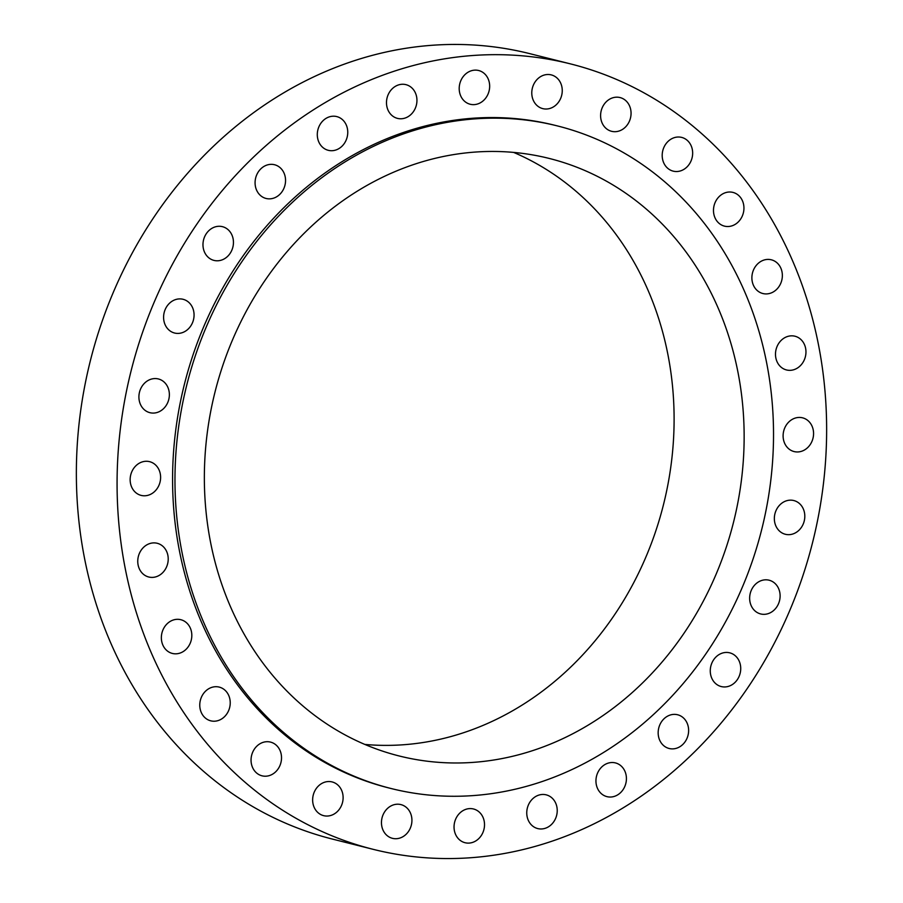 <?xml version="1.0" encoding="UTF-8"?>
<svg xmlns="http://www.w3.org/2000/svg" width="903" height="903" viewBox="0 0 903 903"><rect width="100%" height="100%" fill="white"/><g stroke="black" fill="none" stroke-linecap="round" stroke-linejoin="round"><path stroke-width="1.35" d="M764.999 579.839A17.394 15.091 104.1 0 0 749.806 595.732A17.394 15.091 104.1 0 0 760.642 613.938A17.394 15.091 104.1 0 0 764.762 614.311A17.394 15.091 104.1 0 0 779.955 598.418A17.394 15.091 104.1 0 0 769.119 580.211A17.394 15.091 104.1 0 0 764.999 579.839M725.617 652.463A17.394 15.091 104.1 0 0 710.424 668.355A17.394 15.091 104.1 0 0 721.26 686.562A17.394 15.091 104.1 0 0 725.38 686.923A17.394 15.091 104.1 0 0 740.573 671.031A17.394 15.091 104.1 0 0 729.737 652.835A17.394 15.091 104.1 0 0 725.617 652.463M673.514 714.397A17.394 15.091 104.1 0 0 658.321 730.29A17.394 15.091 104.1 0 0 669.157 748.497A17.394 15.091 104.1 0 0 673.277 748.858A17.394 15.091 104.1 0 0 688.47 732.965A17.394 15.091 104.1 0 0 677.634 714.77A17.394 15.091 104.1 0 0 673.514 714.397M611.308 762.55A17.394 15.091 104.1 0 0 596.104 778.431A17.394 15.091 104.1 0 0 606.951 796.638A17.394 15.091 104.1 0 0 611.071 797.01A17.394 15.091 104.1 0 0 626.264 781.118A17.394 15.091 104.1 0 0 615.428 762.911A17.394 15.091 104.1 0 0 611.308 762.55M542.105 794.482A17.394 15.091 104.1 0 0 526.912 810.375A17.394 15.091 104.1 0 0 537.748 828.582A17.394 15.091 104.1 0 0 541.868 828.943A17.394 15.091 104.1 0 0 557.072 813.061A17.394 15.091 104.1 0 0 546.225 794.854A17.394 15.091 104.1 0 0 542.105 794.482M469.402 808.614A17.394 15.091 104.1 0 0 454.198 824.507A17.394 15.091 104.1 0 0 465.034 842.713A17.394 15.091 104.1 0 0 469.154 843.086A17.394 15.091 104.1 0 0 484.358 827.193A17.394 15.091 104.1 0 0 473.511 808.986A17.394 15.091 104.1 0 0 469.402 808.614M396.812 804.234A17.394 15.091 104.1 0 0 381.619 820.127A17.394 15.091 104.1 0 0 392.455 838.334A17.394 15.091 104.1 0 0 396.575 838.695A17.394 15.091 104.1 0 0 411.768 822.814A17.394 15.091 104.1 0 0 400.932 804.607A17.394 15.091 104.1 0 0 396.812 804.234M328.003 781.558A17.394 15.091 104.1 0 0 312.799 797.451A17.394 15.091 104.1 0 0 323.635 815.657A17.394 15.091 104.1 0 0 327.755 816.019A17.394 15.091 104.1 0 0 342.959 800.137A17.394 15.091 104.1 0 0 332.112 781.93A17.394 15.091 104.1 0 0 328.003 781.558M266.408 741.724A17.394 15.091 104.1 0 0 251.203 757.617A17.394 15.091 104.1 0 0 262.039 775.824A17.394 15.091 104.1 0 0 266.159 776.185A17.394 15.091 104.1 0 0 281.364 760.303A17.394 15.091 104.1 0 0 270.516 742.097A17.394 15.091 104.1 0 0 266.408 741.724M215.117 686.731A17.394 15.091 104.1 0 0 199.924 702.624A17.394 15.091 104.1 0 0 210.76 720.831A17.394 15.091 104.1 0 0 214.88 721.192A17.394 15.091 104.1 0 0 230.073 705.299A17.394 15.091 104.1 0 0 219.237 687.104A17.394 15.091 104.1 0 0 215.117 686.731M176.706 619.334A17.394 15.091 104.1 0 0 161.513 635.227A17.394 15.091 104.1 0 0 172.349 653.433A17.394 15.091 104.1 0 0 176.469 653.795A17.394 15.091 104.1 0 0 191.662 637.902A17.394 15.091 104.1 0 0 180.826 619.706A17.394 15.091 104.1 0 0 176.706 619.334M153.104 542.917A17.394 15.091 104.1 0 0 137.911 558.799A17.394 15.091 104.1 0 0 148.747 577.006A17.394 15.091 104.1 0 0 152.867 577.378A17.394 15.091 104.1 0 0 168.06 561.485A17.394 15.091 104.1 0 0 157.224 543.279A17.394 15.091 104.1 0 0 153.104 542.917M145.496 461.298A17.394 15.091 104.1 0 0 130.303 477.19A17.394 15.091 104.1 0 0 141.139 495.397A17.394 15.091 104.1 0 0 145.259 495.758A17.394 15.091 104.1 0 0 160.452 479.877A17.394 15.091 104.1 0 0 149.616 461.67A17.394 15.091 104.1 0 0 145.496 461.298M154.255 378.594A17.394 15.091 104.1 0 0 139.062 394.476A17.394 15.091 104.1 0 0 149.898 412.682A17.394 15.091 104.1 0 0 154.018 413.055A17.394 15.091 104.1 0 0 169.211 397.162A17.394 15.091 104.1 0 0 158.375 378.955A17.394 15.091 104.1 0 0 154.255 378.594M178.941 298.927A17.394 15.091 104.1 0 0 163.748 314.82A17.394 15.091 104.1 0 0 174.584 333.026A17.394 15.091 104.1 0 0 178.704 333.388A17.394 15.091 104.1 0 0 193.908 317.495A17.394 15.091 104.1 0 0 183.061 299.288A17.394 15.091 104.1 0 0 178.941 298.927M218.334 226.303A17.394 15.091 104.1 0 0 203.13 242.196A17.394 15.091 104.1 0 0 213.977 260.403A17.394 15.091 104.1 0 0 218.086 260.764A17.394 15.091 104.1 0 0 233.29 244.882A17.394 15.091 104.1 0 0 222.454 226.676A17.394 15.091 104.1 0 0 218.334 226.303M270.437 164.369A17.394 15.091 104.1 0 0 255.233 180.261A17.394 15.091 104.1 0 0 266.08 198.468A17.394 15.091 104.1 0 0 270.189 198.829A17.394 15.091 104.1 0 0 285.393 182.937A17.394 15.091 104.1 0 0 274.557 164.741A17.394 15.091 104.1 0 0 270.437 164.369M332.643 116.227A17.394 15.091 104.1 0 0 317.45 132.12A17.394 15.091 104.1 0 0 328.286 150.316A17.394 15.091 104.1 0 0 332.406 150.688A17.394 15.091 104.1 0 0 347.599 134.795A17.394 15.091 104.1 0 0 336.763 116.589A17.394 15.091 104.1 0 0 332.643 116.227M401.835 84.284A17.394 15.091 104.1 0 0 386.642 100.177A17.394 15.091 104.1 0 0 397.478 118.383A17.394 15.091 104.1 0 0 401.598 118.744A17.394 15.091 104.1 0 0 416.791 102.852A17.394 15.091 104.1 0 0 405.955 84.656A17.394 15.091 104.1 0 0 401.835 84.284M474.549 70.152A17.394 15.091 104.1 0 0 459.356 86.045A17.394 15.091 104.1 0 0 470.192 104.251A17.394 15.091 104.1 0 0 474.312 104.613A17.394 15.091 104.1 0 0 489.505 88.72A17.394 15.091 104.1 0 0 478.669 70.513A17.394 15.091 104.1 0 0 474.549 70.152M547.139 74.531A17.394 15.091 104.1 0 0 531.935 90.424A17.394 15.091 104.1 0 0 542.782 108.631A17.394 15.091 104.1 0 0 546.891 108.992A17.394 15.091 104.1 0 0 562.095 93.099A17.394 15.091 104.1 0 0 551.259 74.893A17.394 15.091 104.1 0 0 547.139 74.531M615.948 97.208A17.394 15.091 104.1 0 0 600.755 113.101A17.394 15.091 104.1 0 0 611.591 131.307A17.394 15.091 104.1 0 0 615.711 131.669A17.394 15.091 104.1 0 0 630.904 115.776A17.394 15.091 104.1 0 0 620.068 97.569A17.394 15.091 104.1 0 0 615.948 97.208M677.543 137.042A17.394 15.091 104.1 0 0 662.35 152.934A17.394 15.091 104.1 0 0 673.186 171.141A17.394 15.091 104.1 0 0 677.306 171.502A17.394 15.091 104.1 0 0 692.499 155.609A17.394 15.091 104.1 0 0 681.663 137.403A17.394 15.091 104.1 0 0 677.543 137.042M728.834 192.034A17.394 15.091 104.1 0 0 713.641 207.927A17.394 15.091 104.1 0 0 724.477 226.134A17.394 15.091 104.1 0 0 728.597 226.495A17.394 15.091 104.1 0 0 743.79 210.602A17.394 15.091 104.1 0 0 732.954 192.407A17.394 15.091 104.1 0 0 728.834 192.034M767.245 259.432A17.394 15.091 104.1 0 0 752.041 275.325A17.394 15.091 104.1 0 0 762.877 293.531A17.394 15.091 104.1 0 0 766.997 293.893A17.394 15.091 104.1 0 0 782.201 278.011A17.394 15.091 104.1 0 0 771.354 259.804A17.394 15.091 104.1 0 0 767.245 259.432M790.847 335.86A17.394 15.091 104.1 0 0 775.643 351.741A17.394 15.091 104.1 0 0 786.479 369.948A17.394 15.091 104.1 0 0 790.599 370.32A17.394 15.091 104.1 0 0 805.803 354.427A17.394 15.091 104.1 0 0 794.956 336.221A17.394 15.091 104.1 0 0 790.847 335.86M789.696 500.183A17.394 15.091 104.1 0 0 774.503 516.076A17.394 15.091 104.1 0 0 785.339 534.271A17.394 15.091 104.1 0 0 789.459 534.644A17.394 15.091 104.1 0 0 804.652 518.751A17.394 15.091 104.1 0 0 793.816 500.544A17.394 15.091 104.1 0 0 789.696 500.183M798.455 417.468A17.394 15.091 104.1 0 0 783.262 433.361A17.394 15.091 104.1 0 0 794.098 451.568A17.394 15.091 104.1 0 0 798.218 451.929A17.394 15.091 104.1 0 0 813.411 436.036A17.394 15.091 104.1 0 0 802.575 417.829A17.394 15.091 104.1 0 0 798.455 417.468M557.512 125.946L555.108 125.348A341.571 296.41 104.1 0 0 474.222 118.146A341.571 296.41 104.1 0 0 175.713 430.291A341.571 296.41 104.1 0 0 388.595 787.89L390.988 788.488A341.571 296.41 104.1 0 0 471.885 795.678A341.571 296.41 104.1 0 0 770.394 483.545A341.571 296.41 104.1 0 0 557.512 125.946A341.571 296.41 104.1 0 0 476.615 118.756A341.571 296.41 104.1 0 0 178.105 430.889A341.571 296.41 104.1 0 0 390.988 788.488M476.378 151.986A308.036 267.311 104.1 0 0 207.182 433.474A308.036 267.311 104.1 0 0 399.171 755.969A308.036 267.311 104.1 0 0 472.122 762.448A308.036 267.311 104.1 0 0 741.318 480.96A308.036 267.311 104.1 0 0 549.329 158.465A308.036 267.311 104.1 0 0 476.378 151.986M364.835 744.422A308.036 267.311 104.1 0 0 402.072 744.851A308.036 267.311 104.1 0 0 668.028 483.94A308.036 267.311 104.1 0 0 513.626 152.404M570.549 63.91L529.847 53.672A404.928 351.38 104.1 0 0 433.948 45.15A404.928 351.38 104.1 0 0 80.074 415.177A404.928 351.38 104.1 0 0 332.451 839.09L373.153 849.328A404.928 351.38 104.1 0 0 469.052 857.85A404.928 351.38 104.1 0 0 822.926 487.823A404.928 351.38 104.1 0 0 570.549 63.91A404.928 351.38 104.1 0 0 474.651 55.376A404.928 351.38 104.1 0 0 120.788 425.403A404.928 351.38 104.1 0 0 373.153 849.328"/></g></svg>
